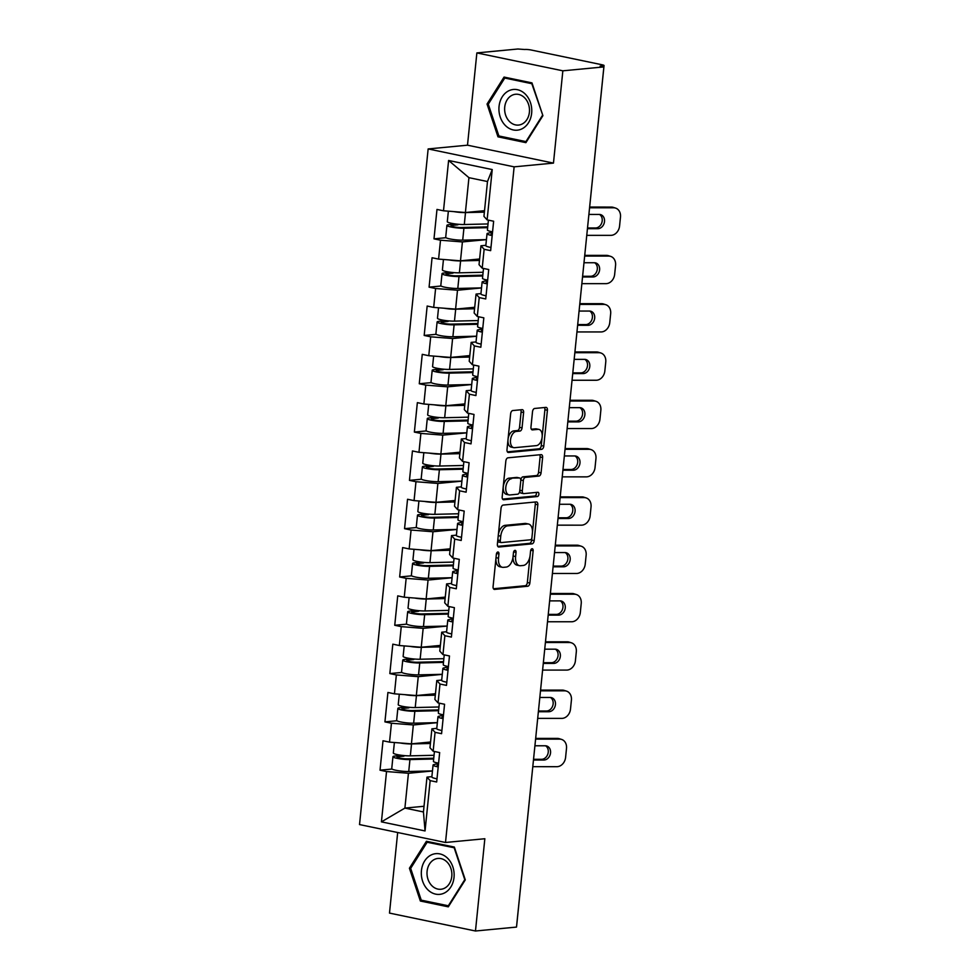 <?xml version="1.0" encoding="UTF-8"?>
<svg xmlns="http://www.w3.org/2000/svg" width="980" height="980" viewBox="0 0 980 980"><rect width="100%" height="100%" fill="white"/><g stroke="black" fill="none" stroke-linecap="round" stroke-linejoin="round"><path stroke-width="1.47" d="M497.865 551.997A2.156 1.25 101.8 0 0 496.37 554.251L493.087 586.542A3.087 1.788 101.8 0 0 494.3 589.397A3.087 1.788 101.8 0 0 494.618 589.409L527.718 586.248A3.087 1.788 101.8 0 0 529.862 583.039L533.145 550.748A2.156 1.25 101.8 0 0 532.299 548.751A2.156 1.25 101.8 0 0 532.067 548.739A2.156 1.25 101.8 0 0 530.572 550.993L530.143 555.17A9.874 5.733 101.8 0 1 523.271 565.46L520.515 565.717A9.874 5.733 101.8 0 1 519.486 565.668A9.874 5.733 101.8 0 1 515.615 556.554L516.043 552.377A2.156 1.25 101.8 0 0 515.198 550.38A2.156 1.25 101.8 0 0 514.966 550.368A2.156 1.25 101.8 0 0 513.471 552.622L513.042 556.799A9.874 5.733 101.8 0 1 506.17 567.089L503.414 567.346A9.874 5.733 101.8 0 1 502.385 567.298A9.874 5.733 101.8 0 1 498.514 558.184L498.943 554.006A2.156 1.25 101.8 0 0 498.097 552.01A2.156 1.25 101.8 0 0 497.865 551.997M523.602 412.519A3.087 1.788 101.8 0 0 522.389 409.677A3.087 1.788 101.8 0 0 522.071 409.665L512.785 410.547A3.087 1.788 101.8 0 0 510.641 413.756L506.991 449.624A3.087 1.788 101.8 0 0 508.204 452.466A3.087 1.788 101.8 0 0 508.522 452.491L541.621 449.33A3.087 1.788 101.8 0 0 543.765 446.121L547.416 410.252A3.087 1.788 101.8 0 0 546.203 407.411A3.087 1.788 101.8 0 0 545.885 407.386L534.663 408.464A3.087 1.788 101.8 0 0 532.52 411.674L530.964 427.023A3.087 1.788 101.8 0 0 532.165 429.865A3.087 1.788 101.8 0 0 532.483 429.889L538.057 429.35A8.257 4.79 101.8 0 1 538.914 429.399A8.257 4.79 101.8 0 1 542.05 437.741A8.257 4.79 101.8 0 1 536.403 445.618L514.61 447.689A8.257 4.79 101.8 0 1 513.753 447.652A8.257 4.79 101.8 0 1 510.605 439.31A8.257 4.79 101.8 0 1 516.264 431.433L519.89 431.09A3.087 1.788 101.8 0 0 522.046 427.868L523.602 412.519L521.091 412.004A3.087 1.788 101.8 0 0 520.711 409.787M553.467 163.096L562.851 70.817L603.876 66.91L516.497 927.08L475.471 931L484.843 838.733L445.508 842.482L514.133 166.845L553.467 163.096L467.497 145.187L428.15 148.936L514.133 166.845M503.181 505.068A3.087 1.788 101.8 0 0 501.037 508.289L497.387 544.145A3.087 1.788 101.8 0 0 498.6 546.999A3.087 1.788 101.8 0 0 498.918 547.012L532.018 543.851A3.087 1.788 101.8 0 0 534.173 540.642L537.812 504.774A3.087 1.788 101.8 0 0 536.599 501.932A3.087 1.788 101.8 0 0 536.28 501.907L503.181 505.068M502.189 496.885L505.839 461.017A3.087 1.788 101.8 0 1 507.983 457.807L541.082 454.647A3.087 1.788 101.8 0 1 541.401 454.671A3.087 1.788 101.8 0 1 542.614 457.513L541.058 472.862A3.087 1.788 101.8 0 1 538.902 476.072L525.476 477.358A3.087 1.788 101.8 0 0 523.332 480.568L522.303 490.76A3.087 1.788 101.8 0 0 523.504 493.602A3.087 1.788 101.8 0 0 523.835 493.614L537.799 492.279A2.156 1.25 101.8 0 1 538.032 492.291A2.156 1.25 101.8 0 1 538.853 494.484A2.156 1.25 101.8 0 1 537.371 496.541L503.72 499.751A3.087 1.788 101.8 0 1 503.402 499.739A3.087 1.788 101.8 0 1 502.189 496.885M428.15 148.936L359.525 824.572L445.508 842.482M446.01 237.699L433.993 238.851L440.51 240.21L462.413 241.925L486.423 239.635L462.707 240.149A10.376 1.495 5.8 0 1 451.621 239.255A10.376 1.495 5.8 0 1 445.704 237.295L446.917 225.363A10.376 1.495 5.8 0 0 452.834 227.336A10.376 1.495 5.8 0 0 463.92 228.23L487.648 227.666M433.993 238.851L436.982 209.438L443.499 210.786L448.607 160.475L492.23 169.565L487.121 219.875L493.638 221.235L490.649 250.647L484.132 249.288L482.209 268.177L488.726 269.537L485.737 298.949L479.22 297.589L477.297 316.479L483.826 317.839L480.837 347.251L474.32 345.903L472.397 364.781L478.914 366.14L475.925 395.565L469.408 394.205L467.485 413.095L474.002 414.442L471.025 443.866L464.496 442.507L462.585 461.396L469.102 462.756L466.113 492.168L459.596 490.809L457.672 509.698L464.189 511.058L461.2 540.47L454.683 539.11L452.772 558L459.289 559.36L456.3 588.772L449.783 587.412L447.86 606.302L454.377 607.661L451.388 637.073L444.871 635.726L442.96 654.603L449.477 655.963L446.488 685.388L439.971 684.028L438.048 702.917L444.565 704.265L441.576 733.689L435.059 732.33L433.148 751.219L439.665 752.579L436.676 781.991L430.159 780.631L425.051 830.942L381.428 821.865L386.537 771.542L408.44 773.269L432.45 770.978M392.037 769.043L380.02 770.194L386.537 771.542M380.02 770.194L383.009 740.77L389.526 742.13L391.449 723.24L413.34 724.955L437.362 722.664M396.949 720.741L384.932 721.88L391.449 723.24M384.932 721.88L387.921 692.468L394.438 693.828L396.349 674.938L418.252 676.653L442.274 674.363M401.849 672.439L389.832 673.579L396.349 674.938M389.832 673.579L392.821 644.166L399.338 645.526L401.261 626.637L423.164 628.352L447.174 626.061L423.458 626.575A10.376 1.495 5.8 0 1 412.372 625.693A10.376 1.495 5.8 0 1 406.455 623.721L407.668 611.802A10.376 1.495 5.8 0 0 413.585 613.762A10.376 1.495 5.8 0 0 424.659 614.656L448.387 614.093M406.761 624.138L394.744 625.277L401.261 626.637M394.744 625.277L397.733 595.865L404.25 597.224L406.161 578.335L428.064 580.05L452.086 577.759M411.661 575.824L399.644 576.975L406.161 578.335M399.644 576.975L402.633 547.563L409.15 548.923L411.073 530.033L432.976 531.748L456.986 529.457M416.574 527.522L404.556 528.673L411.073 530.033M404.556 528.673L407.545 499.261L414.062 500.609L415.973 481.719L437.876 483.446L461.899 481.156M421.474 479.22L409.456 480.372L415.973 481.719M409.456 480.372L412.445 450.947L418.962 452.307L420.886 433.417L442.788 435.132L466.799 432.841M426.386 430.918L414.369 432.07L420.886 433.417M414.369 432.07L417.358 402.645L423.875 404.005L425.786 385.115L447.689 386.83L471.711 384.54M431.286 382.616L419.269 383.756L425.786 385.115M419.269 383.756L422.257 354.344L428.774 355.703L430.698 336.814L452.601 338.529L476.611 336.238M436.198 334.315L424.181 335.454L430.698 336.814M424.181 335.454L427.17 306.042L433.687 307.401L435.598 288.512L457.501 290.227L481.523 287.936M441.098 286.001L429.081 287.152L435.598 288.512M429.081 287.152L432.07 257.74L438.587 259.1L440.51 240.21M485.847 245.319L480.96 245.784L484.132 249.288M482.209 268.177L479.036 264.674L480.96 245.784M462.413 241.925L460.49 260.815L479.624 258.99M438.587 259.1L460.49 260.815M480.947 293.62L476.06 294.086L479.22 297.589M477.297 316.479L474.136 312.975L476.06 294.086M457.501 290.227L455.59 309.117L474.712 307.291M433.687 307.401L455.59 309.117M476.035 341.922L471.147 342.4L474.32 345.903M472.397 364.781L469.224 361.277L471.147 342.4M452.601 338.529L450.678 357.418L469.812 355.593M428.774 355.703L450.678 357.418M471.135 390.236L466.235 390.702L469.408 394.205M467.485 413.095L464.324 409.591L466.235 390.702M447.689 386.83L445.778 405.72L464.9 403.895M423.875 404.005L445.778 405.72M466.223 438.538L461.335 439.003L464.496 442.507M462.585 461.396L459.412 457.893L461.335 439.003M442.788 435.132L440.865 454.022L460 452.197M418.962 452.307L440.865 454.022M461.323 486.84L456.423 487.305L459.596 490.809M457.672 509.698L454.512 506.195L456.423 487.305M437.876 483.446L435.965 502.324L455.088 500.511M414.062 500.609L435.965 502.324M456.411 535.141L451.523 535.607L454.683 539.11M452.772 558L449.6 554.496L451.523 535.607M432.976 531.748L431.053 550.638L450.175 548.812M409.15 548.923L431.053 550.638M451.498 583.443L446.611 583.909L449.783 587.412M447.86 606.302L444.7 602.798L446.611 583.909M428.064 580.05L426.141 598.939L445.275 597.114M404.25 597.224L426.141 598.939M446.598 631.745L441.711 632.21L444.871 635.726M442.96 654.603L439.787 651.1L441.711 632.21M423.164 628.352L421.241 647.241L440.363 645.416M399.338 645.526L421.241 647.241M441.686 680.059L436.798 680.524L439.971 684.028M438.048 702.917L434.887 699.414L436.798 680.524M418.252 676.653L416.329 695.543L435.463 693.717M394.438 693.828L416.329 695.543M436.786 728.361L431.898 728.826L435.059 732.33M433.148 751.219L429.975 747.716L431.898 728.826M413.34 724.955L411.429 743.845L430.551 742.019M389.526 742.13L411.429 743.845M530.878 785.519A4.716 0.686 -174.2 0 0 530.915 785.446L516.668 925.708A4.716 0.686 -174.2 0 1 516.632 925.782M431.874 776.662L426.986 777.128L430.159 780.631M408.44 773.269L404.899 808.096L423.446 811.967L426.986 777.128M424.034 806.27L404.899 808.096L381.428 821.865M423.446 811.967L425.051 830.942M397.672 832.522L389.489 913.091L475.471 931M562.851 70.817L476.868 52.92L517.893 49L524.643 49.502A4.716 0.686 5.8 0 1 531.221 50.017L602.161 64.79A4.716 0.686 5.8 0 1 604.048 65.538A4.716 0.686 5.8 0 1 603.104 65.844L600.115 66.126L603.876 66.91M476.868 52.92L467.497 145.187M487.121 219.875L483.949 216.372L487.489 181.533L468.942 177.674L465.402 212.513L484.524 210.688M487.489 181.533L492.23 169.565M443.499 210.786L465.402 212.513M448.607 160.475L468.942 177.674M409.42 868.231L420.359 901.024L448.289 906.843L465.292 879.869L454.353 847.075L426.423 841.269L409.42 868.231L410.841 868.096M525.905 142.651L542.908 115.677L531.981 82.896L504.051 77.077L487.048 104.039L497.975 136.833L525.905 142.651M495.954 558.245A9.874 5.733 101.8 0 0 499.874 566.771L502.385 567.298M513.055 556.615A9.874 5.733 101.8 0 0 516.975 565.142L519.486 565.668M493.467 588.76L525.207 585.734A3.087 1.788 101.8 0 0 527.35 582.512L530.07 555.746M532.434 532.557L535.301 504.247A3.087 1.788 101.8 0 0 534.921 502.042M497.779 546.362L529.519 543.337A3.087 1.788 101.8 0 0 531.662 540.115L531.895 537.812M500.302 540.556A2.156 1.25 101.8 0 0 501.148 542.553A2.156 1.25 101.8 0 0 501.38 542.565L530.425 539.796A2.156 1.25 101.8 0 0 531.932 537.542L532.385 533.132A9.874 5.733 101.8 0 0 528.514 524.018A9.874 5.733 101.8 0 0 527.485 523.969L507.628 525.868A9.874 5.733 101.8 0 0 500.755 536.158L500.302 540.556L497.803 540.041M497.779 540.311A2.156 1.25 101.8 0 0 498.649 542.026A2.156 1.25 101.8 0 0 498.869 542.038M528.514 524.018L526.003 523.504A9.874 5.733 101.8 0 0 524.974 523.442L527.485 523.969M498.318 535.043A9.874 5.733 101.8 0 1 505.117 525.341L524.974 523.442M520.784 480.494L520.821 480.053A3.087 1.788 101.8 0 1 522.977 476.831L536.403 475.557A3.087 1.788 101.8 0 0 538.547 472.336L540.102 456.986A3.087 1.788 101.8 0 0 539.723 454.781M519.768 490.551A3.087 1.788 101.8 0 0 521.005 493.075A3.087 1.788 101.8 0 0 521.323 493.099M502.581 499.102L534.86 496.015A2.156 1.25 101.8 0 0 536.158 494.68A2.156 1.25 101.8 0 0 536.207 492.438M511.548 478.681A8.257 4.79 101.8 0 0 505.901 486.558A8.257 4.79 101.8 0 0 509.037 494.9A8.257 4.79 101.8 0 0 509.906 494.949L517.575 494.214A3.087 1.788 101.8 0 0 519.731 491.005L520.76 480.813A3.087 1.788 101.8 0 0 519.547 477.971A3.087 1.788 101.8 0 0 519.229 477.958L509.049 478.166A8.257 4.79 101.8 0 0 503.389 486.043A8.257 4.79 101.8 0 0 506.538 494.386L509.037 494.9M517.342 477.566A3.087 1.788 101.8 0 0 517.048 477.444A3.087 1.788 101.8 0 0 516.717 477.432L519.229 477.958M509.049 478.166L516.717 477.432M508.069 438.979A8.257 4.79 101.8 0 1 513.753 430.906L517.391 430.563A3.087 1.788 101.8 0 0 519.535 427.354L521.091 412.004M507.971 440.045A8.257 4.79 101.8 0 0 511.242 447.125L513.753 447.652M538.914 429.399L536.403 428.873A8.257 4.79 101.8 0 0 535.546 428.836L538.057 429.35M531.344 429.228L535.546 428.836M542.185 436.492L544.904 409.726A3.087 1.788 101.8 0 0 544.525 407.521M507.383 451.841L539.11 448.803A3.087 1.788 101.8 0 0 541.266 445.594L542.075 437.546M423.85 900.694L420.359 901.024M501.478 136.502L497.975 136.833M488.469 103.904L487.048 104.039M401.004 755.237A1.887 1.09 -78.2 0 1 400.44 755.519L395.001 756.033A10.376 1.495 5.8 0 0 392.943 756.707A10.376 1.495 5.8 0 0 398.86 758.679A10.376 1.495 5.8 0 0 409.946 759.573L433.675 759.01M433.748 758.226L407.313 758.851A6.284 0.907 -174.2 0 1 400.6 758.312A6.284 0.907 -174.2 0 1 397.01 757.124A6.284 0.907 -174.2 0 1 398.26 756.719L403.699 756.192A1.887 1.09 101.8 0 0 404.507 755.629M392.943 756.707L391.743 768.626A10.376 1.495 5.8 0 0 397.647 770.598A10.376 1.495 5.8 0 0 408.734 771.493L432.462 770.929M394.389 742.509L393.323 752.995A10.376 1.495 5.8 0 0 399.24 754.967A10.376 1.495 5.8 0 0 410.326 755.85L434.054 755.286M399.877 742.938A10.376 1.495 5.8 0 0 411.539 743.93L430.404 743.489M430.49 742.705L421.057 742.926M535.668 738.406L557.399 738.406A9.433 7.632 -72.6 0 1 559.274 738.7L561.565 739.41A9.433 7.632 107.4 0 0 559.69 739.128L535.595 739.128M533.537 759.304L541.573 759.304A7.24 5.856 107.4 0 0 548.249 752.187A7.24 5.856 107.4 0 0 545.554 745.792M532.789 766.679L556.897 766.691A9.433 7.632 107.4 0 0 565.595 757.393L566.501 748.414A9.433 7.632 107.4 0 0 561.565 739.41M533.463 760.027L543.863 760.027A7.24 5.856 -72.6 0 0 550.54 752.91A7.24 5.856 -72.6 0 0 546.754 746.001A7.24 5.856 -72.6 0 0 545.309 745.78L534.909 745.78M438.587 763.187A10.376 1.495 -174.2 0 1 433.43 761.35L434.434 751.489M438.207 766.899A10.376 1.495 -174.2 0 1 433.062 765.062A10.376 1.495 -174.2 0 1 433.932 764.559L438.55 763.494M436.994 778.818A10.376 1.495 -174.2 0 1 431.849 776.981L433.062 765.062M438.403 765L437.656 765.172A6.284 0.907 5.8 0 0 437.129 765.478A6.284 0.907 5.8 0 0 438.281 766.127M421.437 870.62A20.445 16.378 -95.5 0 0 435.684 894.14A20.445 16.378 -95.5 0 0 454.022 877.406A20.445 16.378 -95.5 0 0 439.775 853.886A20.445 16.378 -95.5 0 0 421.437 870.62M427.096 871.281A15.484 12.397 -95.5 0 0 440.902 889.264A15.484 12.397 -95.5 0 0 451.78 876.426A15.484 12.397 -95.5 0 0 437.962 858.443A15.484 12.397 -95.5 0 0 427.096 871.281M454.205 847.884L464.79 879.648L448.326 905.789L421.253 900.155L410.669 868.378L427.133 842.249L454.61 847.847M448.987 905.716L448.326 905.789M429.889 841.979L427.133 842.249M508.975 90.699A20.445 16.378 -95.5 0 0 500.216 116.951A20.445 16.378 -95.5 0 0 521.727 128.956A20.445 16.378 -95.5 0 0 530.486 102.704A20.445 16.378 -95.5 0 0 508.975 90.699M512.234 95.183A15.484 12.397 -95.5 0 0 505.043 112.982A15.484 12.397 -95.5 0 0 518.53 125.073A15.484 12.397 -95.5 0 0 521.887 124.142A15.484 12.397 -95.5 0 0 529.077 106.342A15.484 12.397 -95.5 0 0 515.59 94.252A15.484 12.397 -95.5 0 0 512.234 95.183M542.418 115.469L525.942 141.598L498.881 135.963L488.285 104.186L504.761 78.057L531.822 83.692L542.822 115.42M526.615 141.537L525.942 141.598M507.505 77.8L504.761 78.057M405.904 706.923A1.887 1.09 -78.2 0 1 405.34 707.217L399.913 707.732A10.376 1.495 5.8 0 0 397.856 708.405A10.376 1.495 5.8 0 0 403.772 710.378A10.376 1.495 5.8 0 0 414.846 711.26L438.575 710.696M438.66 709.924L412.225 710.549A6.284 0.907 -174.2 0 1 405.512 710.01A6.284 0.907 -174.2 0 1 401.923 708.822A6.284 0.907 -174.2 0 1 403.172 708.405L408.599 707.891A1.887 1.09 101.8 0 0 409.42 707.327M397.856 708.405L396.643 720.325A10.376 1.495 5.8 0 0 402.56 722.297A10.376 1.495 5.8 0 0 413.646 723.191L437.362 722.628M399.301 694.208L398.235 704.694A10.376 1.495 5.8 0 0 404.14 706.654A10.376 1.495 5.8 0 0 415.226 707.548L438.954 706.984M404.789 694.636A10.376 1.495 5.8 0 0 416.439 695.629L435.316 695.175M435.39 694.404L425.957 694.624M410.816 658.621A1.887 1.09 -78.2 0 1 410.252 658.903L404.813 659.43A10.376 1.495 5.8 0 0 402.755 660.104A10.376 1.495 5.8 0 0 408.672 662.076A10.376 1.495 5.8 0 0 419.759 662.958L443.487 662.394M443.56 661.623L417.125 662.247A6.284 0.907 -174.2 0 1 410.412 661.708A6.284 0.907 -174.2 0 1 406.835 660.52A6.284 0.907 -174.2 0 1 408.072 660.104L413.511 659.589A1.887 1.09 101.8 0 0 414.32 659.013M402.755 660.104L401.555 672.023A10.376 1.495 5.8 0 0 407.46 673.995A10.376 1.495 5.8 0 0 418.546 674.877L442.274 674.314M404.201 645.906L403.135 656.392A10.376 1.495 5.8 0 0 409.052 658.352A10.376 1.495 5.8 0 0 420.138 659.246L443.866 658.683M409.701 646.335A10.376 1.495 5.8 0 0 421.351 647.327L440.216 646.874M440.302 646.102L430.869 646.322M415.716 610.32A1.887 1.09 -78.2 0 1 415.152 610.601L409.726 611.128A10.376 1.495 5.8 0 0 407.668 611.802M448.473 613.321L422.037 613.946A6.284 0.907 -174.2 0 1 415.324 613.407A6.284 0.907 -174.2 0 1 411.735 612.206A6.284 0.907 -174.2 0 1 412.984 611.802L418.411 611.287A1.887 1.09 101.8 0 0 419.232 610.712M409.113 597.604L408.048 608.078A10.376 1.495 5.8 0 0 413.952 610.05A10.376 1.495 5.8 0 0 425.038 610.944L448.767 610.381M414.601 598.033A10.376 1.495 5.8 0 0 426.251 599.025L445.128 598.572M445.202 597.8L435.769 598.021M420.628 562.018A1.887 1.09 -78.2 0 1 420.065 562.299L414.626 562.814A10.376 1.495 5.8 0 0 412.58 563.5A10.376 1.495 5.8 0 0 418.485 565.46A10.376 1.495 5.8 0 0 429.571 566.354L453.299 565.791M453.373 565.007L426.937 565.644A6.284 0.907 -174.2 0 1 420.224 565.105A6.284 0.907 -174.2 0 1 416.647 563.904A6.284 0.907 -174.2 0 1 417.884 563.5L423.323 562.986A1.887 1.09 101.8 0 0 424.132 562.41M412.58 563.5L411.367 575.419A10.376 1.495 5.8 0 0 417.272 577.379A10.376 1.495 5.8 0 0 428.358 578.274L452.086 577.71M414.013 549.302L412.948 559.776A10.376 1.495 5.8 0 0 418.864 561.748A10.376 1.495 5.8 0 0 429.951 562.643L453.679 562.079M419.514 549.731A10.376 1.495 5.8 0 0 431.163 550.723L450.028 550.27M450.114 549.486L440.682 549.719M425.541 513.716A1.887 1.09 -78.2 0 1 424.965 513.998L419.538 514.512A10.376 1.495 5.8 0 0 417.48 515.186A10.376 1.495 5.8 0 0 423.397 517.158A10.376 1.495 5.8 0 0 434.483 518.053L458.199 517.489M458.285 516.705L431.849 517.342A6.284 0.907 -174.2 0 1 425.136 516.803A6.284 0.907 -174.2 0 1 421.547 515.602A6.284 0.907 -174.2 0 1 422.797 515.198L428.223 514.672A1.887 1.09 101.8 0 0 429.044 514.108M417.48 515.186L416.267 527.118A10.376 1.495 5.8 0 0 422.184 529.077A10.376 1.495 5.8 0 0 433.27 529.972L456.999 529.408M418.926 500.988L417.86 511.474A10.376 1.495 5.8 0 0 423.777 513.447A10.376 1.495 5.8 0 0 434.851 514.341L458.579 513.765M424.413 501.429A10.376 1.495 5.8 0 0 436.063 502.409L454.941 501.968M455.014 501.184L445.582 501.417M540.568 690.104L562.312 690.104A9.433 7.632 -72.6 0 1 564.186 690.398L566.477 691.108A9.433 7.632 107.4 0 0 564.602 690.827L540.495 690.827M538.449 711.002L546.485 711.002A7.24 5.856 107.4 0 0 553.149 703.885A7.24 5.856 107.4 0 0 550.466 697.49M537.702 718.377L561.797 718.389A9.433 7.632 107.4 0 0 570.495 709.091L571.413 700.112A9.433 7.632 107.4 0 0 566.477 691.108M538.375 711.725L548.776 711.725A7.24 5.856 -72.6 0 0 555.44 704.608A7.24 5.856 -72.6 0 0 551.654 697.699A7.24 5.856 -72.6 0 0 550.221 697.478L539.821 697.478M443.487 714.873A10.376 1.495 -174.2 0 1 438.342 713.048L439.346 703.187M443.107 718.597A10.376 1.495 -174.2 0 1 437.962 716.76A10.376 1.495 -174.2 0 1 438.844 716.258L443.462 715.192M441.907 730.517A10.376 1.495 -174.2 0 1 436.749 728.679L437.962 716.76M443.303 716.698L442.556 716.87A6.284 0.907 5.8 0 0 442.029 717.176A6.284 0.907 5.8 0 0 443.193 717.826M545.48 641.802L567.212 641.802A9.433 7.632 -72.6 0 1 569.086 642.084L571.377 642.807A9.433 7.632 107.4 0 0 569.503 642.525L545.407 642.513M543.349 662.701L551.385 662.701A7.24 5.856 107.4 0 0 558.061 655.583A7.24 5.856 107.4 0 0 555.366 649.177M542.601 670.075L566.71 670.075A9.433 7.632 107.4 0 0 575.407 660.789L576.313 651.81A9.433 7.632 107.4 0 0 571.377 642.807M543.275 663.423L553.676 663.423A7.24 5.856 -72.6 0 0 560.352 656.294A7.24 5.856 -72.6 0 0 556.567 649.397A7.24 5.856 -72.6 0 0 555.121 649.177L544.733 649.177M448.399 666.572A10.376 1.495 -174.2 0 1 443.242 664.734L444.246 654.873M448.019 670.295A10.376 1.495 -174.2 0 1 442.874 668.458A10.376 1.495 -174.2 0 1 443.744 667.956L448.362 666.89M446.807 682.215A10.376 1.495 -174.2 0 1 441.662 680.377L442.874 668.458M448.215 668.397L447.468 668.568A6.284 0.907 5.8 0 0 446.941 668.862A6.284 0.907 5.8 0 0 448.093 669.524M550.38 593.5L572.124 593.5A9.433 7.632 -72.6 0 1 573.998 593.782L576.289 594.505A9.433 7.632 107.4 0 0 574.415 594.223L550.307 594.211M548.261 614.399L556.297 614.399A7.24 5.856 107.4 0 0 562.961 607.282A7.24 5.856 107.4 0 0 560.278 600.875M547.514 621.773L571.61 621.773A9.433 7.632 107.4 0 0 580.319 612.488L581.226 603.509A9.433 7.632 107.4 0 0 576.289 594.505M548.188 615.109L558.588 615.122A7.24 5.856 -72.6 0 0 565.252 607.992A7.24 5.856 -72.6 0 0 561.466 601.095A7.24 5.856 -72.6 0 0 560.033 600.875L549.633 600.875M453.299 618.27A10.376 1.495 -174.2 0 1 448.154 616.432L449.159 606.571M452.932 621.982A10.376 1.495 -174.2 0 1 447.774 620.156A10.376 1.495 -174.2 0 1 448.656 619.654L453.274 618.588M451.719 633.913A10.376 1.495 -174.2 0 1 446.562 632.076L447.774 620.156M453.115 620.095L452.368 620.267A6.284 0.907 5.8 0 0 451.841 620.561A6.284 0.907 5.8 0 0 453.005 621.222M555.293 545.199L577.024 545.199A9.433 7.632 -72.6 0 1 578.898 545.48L581.189 546.203A9.433 7.632 107.4 0 0 579.315 545.909L555.219 545.909M553.161 566.097L561.197 566.097A7.24 5.856 107.4 0 0 567.873 558.98A7.24 5.856 107.4 0 0 565.178 552.573M552.414 573.471L576.522 573.471A9.433 7.632 107.4 0 0 585.219 564.186L586.138 555.207A9.433 7.632 107.4 0 0 581.189 546.203M553.088 566.808L563.488 566.808A7.24 5.856 -72.6 0 0 570.164 559.69A7.24 5.856 -72.6 0 0 566.379 552.781A7.24 5.856 -72.6 0 0 564.933 552.573L554.545 552.561M458.211 569.968A10.376 1.495 -174.2 0 1 453.054 568.13L454.059 558.269M457.832 573.68A10.376 1.495 -174.2 0 1 452.687 571.842A10.376 1.495 -174.2 0 1 453.556 571.352L458.175 570.287M456.619 585.599A10.376 1.495 -174.2 0 1 451.474 583.774L452.687 571.842M458.028 571.793L457.28 571.965A6.284 0.907 5.8 0 0 456.754 572.259A6.284 0.907 5.8 0 0 457.905 572.92M560.193 496.885L581.936 496.897A9.433 7.632 -72.6 0 1 583.811 497.179L586.101 497.889A9.433 7.632 107.4 0 0 584.227 497.607L560.119 497.607M558.073 517.795L566.109 517.795A7.24 5.856 107.4 0 0 572.773 510.666A7.24 5.856 107.4 0 0 570.091 504.271M557.326 525.158L581.422 525.17A9.433 7.632 107.4 0 0 590.132 515.884L591.038 506.905A9.433 7.632 107.4 0 0 586.101 497.889M558 518.506L568.4 518.506A7.24 5.856 -72.6 0 0 575.064 511.389A7.24 5.856 -72.6 0 0 571.279 504.48A7.24 5.856 -72.6 0 0 569.846 504.259L559.445 504.259M463.111 521.666A10.376 1.495 -174.2 0 1 457.966 519.829L458.971 509.968M462.744 525.378A10.376 1.495 -174.2 0 1 457.587 523.541A10.376 1.495 -174.2 0 1 458.469 523.051L463.087 521.985M461.531 537.297A10.376 1.495 -174.2 0 1 456.374 535.46L457.587 523.541M462.928 523.479L462.193 523.651A6.284 0.907 5.8 0 0 461.654 523.957A6.284 0.907 5.8 0 0 462.817 524.619M430.441 465.414A1.887 1.09 -78.2 0 1 429.877 465.696L424.438 466.211A10.376 1.495 5.8 0 0 422.392 466.884A10.376 1.495 5.8 0 0 428.297 468.857A10.376 1.495 5.8 0 0 439.383 469.751L463.111 469.187M463.185 468.403L436.762 469.028A6.284 0.907 -174.2 0 1 430.036 468.489A6.284 0.907 -174.2 0 1 426.459 467.301A6.284 0.907 -174.2 0 1 427.697 466.897L433.136 466.37A1.887 1.09 101.8 0 0 433.944 465.806M422.392 466.884L421.18 478.804A10.376 1.495 5.8 0 0 427.084 480.776A10.376 1.495 5.8 0 0 438.17 481.67L461.899 481.107M423.826 452.687L422.76 463.173A10.376 1.495 5.8 0 0 428.677 465.145A10.376 1.495 5.8 0 0 439.763 466.027L463.491 465.463M429.326 453.115A10.376 1.495 5.8 0 0 440.976 454.108L459.841 453.666M459.926 452.882L450.494 453.103M565.105 448.583L586.836 448.595A9.433 7.632 -72.6 0 1 588.711 448.877L591.001 449.587A9.433 7.632 107.4 0 0 589.127 449.305L565.031 449.305M562.973 469.481L571.009 469.481A7.24 5.856 107.4 0 0 577.686 462.364A7.24 5.856 107.4 0 0 574.99 455.97M562.226 476.856L586.334 476.868A9.433 7.632 107.4 0 0 595.032 467.583L595.95 458.603A9.433 7.632 107.4 0 0 591.001 449.587M562.912 470.204L573.3 470.204A7.24 5.856 -72.6 0 0 579.976 463.087A7.24 5.856 -72.6 0 0 576.191 456.178A7.24 5.856 -72.6 0 0 574.746 455.957L564.358 455.957M468.024 473.365A10.376 1.495 -174.2 0 1 462.879 471.527L463.871 461.666M467.644 477.076A10.376 1.495 -174.2 0 1 462.499 475.239A10.376 1.495 -174.2 0 1 463.369 474.737L467.987 473.671M466.431 488.996A10.376 1.495 -174.2 0 1 461.286 487.158L462.499 475.239M467.84 475.178L467.093 475.349A6.284 0.907 5.8 0 0 466.566 475.655A6.284 0.907 5.8 0 0 467.717 476.317M435.353 417.1A1.887 1.09 -78.2 0 1 434.777 417.394L429.35 417.909A10.376 1.495 5.8 0 0 427.292 418.583A10.376 1.495 5.8 0 0 433.209 420.555A10.376 1.495 5.8 0 0 444.295 421.449L468.011 420.873M468.097 420.102L441.662 420.726A6.284 0.907 -174.2 0 1 434.949 420.187A6.284 0.907 -174.2 0 1 431.359 418.999A6.284 0.907 -174.2 0 1 432.609 418.583L438.036 418.068A1.887 1.09 101.8 0 0 438.856 417.505M427.292 418.583L426.079 430.502A10.376 1.495 5.8 0 0 431.996 432.474A10.376 1.495 5.8 0 0 443.083 433.368L466.811 432.805M428.738 404.385L427.672 414.871A10.376 1.495 5.8 0 0 433.589 416.831A10.376 1.495 5.8 0 0 444.663 417.725L468.391 417.162M434.226 404.813A10.376 1.495 5.8 0 0 445.876 405.806L464.753 405.353M464.826 404.581L455.394 404.801M570.005 400.281L591.749 400.281A9.433 7.632 -72.6 0 1 593.623 400.575L595.913 401.286A9.433 7.632 107.4 0 0 594.039 401.004L569.931 401.004M567.885 421.18L575.922 421.18A7.24 5.856 107.4 0 0 582.586 414.062A7.24 5.856 107.4 0 0 579.903 407.668M567.138 428.554L591.234 428.566A9.433 7.632 107.4 0 0 599.944 419.269L600.85 410.289A9.433 7.632 107.4 0 0 595.913 401.286M567.812 421.902L578.212 421.902A7.24 5.856 -72.6 0 0 584.876 414.785A7.24 5.856 -72.6 0 0 581.091 407.876A7.24 5.856 -72.6 0 0 579.658 407.656L569.258 407.656M472.924 425.051A10.376 1.495 -174.2 0 1 467.779 423.225L468.783 413.364M472.556 428.774A10.376 1.495 -174.2 0 1 467.399 426.937A10.376 1.495 -174.2 0 1 468.281 426.435L472.899 425.369M471.343 440.694A10.376 1.495 -174.2 0 1 466.186 438.856L467.399 426.937M472.74 426.876L472.005 427.047A6.284 0.907 5.8 0 0 471.466 427.354A6.284 0.907 5.8 0 0 472.63 428.003M440.253 368.799A1.887 1.09 -78.2 0 1 439.689 369.093L434.25 369.607A10.376 1.495 5.8 0 0 432.204 370.281A10.376 1.495 5.8 0 0 438.109 372.253A10.376 1.495 5.8 0 0 449.195 373.135L472.924 372.572M472.997 371.8L446.574 372.425A6.284 0.907 -174.2 0 1 439.849 371.885A6.284 0.907 -174.2 0 1 436.272 370.697A6.284 0.907 -174.2 0 1 437.509 370.281L442.948 369.766A1.887 1.09 101.8 0 0 443.756 369.191M432.204 370.281L430.992 382.2A10.376 1.495 5.8 0 0 436.896 384.172A10.376 1.495 5.8 0 0 447.983 385.067L471.711 384.491M433.638 356.083L432.572 366.569A10.376 1.495 5.8 0 0 438.489 368.529A10.376 1.495 5.8 0 0 449.575 369.423L473.303 368.86M439.138 356.512A10.376 1.495 5.8 0 0 450.788 357.504L469.653 357.051M469.738 356.279L460.306 356.5M574.917 351.979L596.649 351.979A9.433 7.632 -72.6 0 1 598.523 352.261L600.826 352.984A9.433 7.632 107.4 0 0 598.939 352.702L574.844 352.69M572.798 372.878L580.822 372.878A7.24 5.856 107.4 0 0 587.498 365.76A7.24 5.856 107.4 0 0 584.815 359.366M572.038 380.252L596.146 380.252A9.433 7.632 107.4 0 0 604.844 370.967L605.763 361.988A9.433 7.632 107.4 0 0 600.826 352.984M572.724 373.601L583.112 373.601A7.24 5.856 -72.6 0 0 589.788 366.471A7.24 5.856 -72.6 0 0 586.003 359.574A7.24 5.856 -72.6 0 0 584.558 359.354L574.17 359.354M477.836 376.749A10.376 1.495 -174.2 0 1 472.691 374.911L473.683 365.05M477.456 380.473A10.376 1.495 -174.2 0 1 472.311 378.635A10.376 1.495 -174.2 0 1 473.181 378.133L477.799 377.067M476.243 392.392A10.376 1.495 -174.2 0 1 471.098 390.555L472.311 378.635M477.652 378.574L476.905 378.746A6.284 0.907 5.8 0 0 476.378 379.052A6.284 0.907 5.8 0 0 477.542 379.701M445.165 320.497A1.887 1.09 -78.2 0 1 444.589 320.779L439.163 321.305A10.376 1.495 5.8 0 0 437.105 321.979A10.376 1.495 5.8 0 0 443.021 323.939A10.376 1.495 5.8 0 0 454.108 324.833L477.836 324.27M477.909 323.498L451.474 324.123A6.284 0.907 -174.2 0 1 444.761 323.584A6.284 0.907 -174.2 0 1 441.172 322.383A6.284 0.907 -174.2 0 1 442.421 321.979L447.848 321.465A1.887 1.09 101.8 0 0 448.668 320.889M437.105 321.979L435.892 333.898A10.376 1.495 5.8 0 0 441.809 335.871A10.376 1.495 5.8 0 0 452.895 336.752L476.623 336.189M438.55 307.781L437.484 318.255A10.376 1.495 5.8 0 0 443.401 320.227A10.376 1.495 5.8 0 0 454.475 321.122L478.203 320.558M444.038 308.21A10.376 1.495 5.8 0 0 455.688 309.202L474.565 308.749M474.639 307.977L465.206 308.198M579.817 303.678L601.561 303.678A9.433 7.632 -72.6 0 1 603.435 303.959L605.726 304.682A9.433 7.632 107.4 0 0 603.851 304.4L579.744 304.388M577.698 324.576L585.734 324.576A7.24 5.856 107.4 0 0 592.398 317.459A7.24 5.856 107.4 0 0 589.715 311.052M576.951 331.951L601.046 331.951A9.433 7.632 107.4 0 0 609.756 322.665L610.663 313.686A9.433 7.632 107.4 0 0 605.726 304.682M577.624 325.287L588.024 325.299A7.24 5.856 -72.6 0 0 594.688 318.169A7.24 5.856 -72.6 0 0 590.903 311.273A7.24 5.856 -72.6 0 0 589.47 311.052L579.07 311.052M482.748 328.447A10.376 1.495 -174.2 0 1 477.591 326.61L478.595 316.748M482.368 332.159A10.376 1.495 -174.2 0 1 477.211 330.334A10.376 1.495 -174.2 0 1 478.093 329.831L482.711 328.766M481.156 344.09A10.376 1.495 -174.2 0 1 475.998 342.253L477.211 330.334M482.552 330.272L481.817 330.444A6.284 0.907 5.8 0 0 481.278 330.738A6.284 0.907 5.8 0 0 482.442 331.399M450.065 272.195A1.887 1.09 -78.2 0 1 449.502 272.477L444.063 273.004A10.376 1.495 5.8 0 0 442.017 273.677A10.376 1.495 5.8 0 0 447.921 275.637A10.376 1.495 5.8 0 0 459.007 276.532L482.736 275.968M482.822 275.184L456.386 275.821A6.284 0.907 -174.2 0 1 449.661 275.282A6.284 0.907 -174.2 0 1 446.084 274.082A6.284 0.907 -174.2 0 1 447.321 273.677L452.76 273.163A1.887 1.09 101.8 0 0 453.569 272.587M442.017 273.677L440.804 285.596A10.376 1.495 5.8 0 0 446.721 287.557A10.376 1.495 5.8 0 0 457.795 288.451L481.523 287.887M443.45 259.48L442.397 269.953A10.376 1.495 5.8 0 0 448.301 271.925A10.376 1.495 5.8 0 0 459.387 272.82L483.116 272.256M448.95 259.908A10.376 1.495 5.8 0 0 460.6 260.901L479.477 260.447M479.551 259.663L470.118 259.896M584.729 255.376L606.461 255.376A9.433 7.632 -72.6 0 1 608.347 255.657L610.638 256.38A9.433 7.632 107.4 0 0 608.752 256.086L584.656 256.086M582.61 276.274L590.634 276.274A7.24 5.856 107.4 0 0 597.31 269.157A7.24 5.856 107.4 0 0 594.627 262.75M581.851 283.649L605.959 283.649A9.433 7.632 107.4 0 0 614.656 274.363L615.575 265.384A9.433 7.632 107.4 0 0 610.638 256.38M582.537 276.985L592.924 276.985A7.24 5.856 -72.6 0 0 599.601 269.868A7.24 5.856 -72.6 0 0 595.816 262.959A7.24 5.856 -72.6 0 0 594.37 262.75L583.982 262.75M487.648 280.145A10.376 1.495 -174.2 0 1 482.503 278.308L483.495 268.447M487.268 283.857A10.376 1.495 -174.2 0 1 482.123 282.019A10.376 1.495 -174.2 0 1 482.993 281.529L487.611 280.464M486.055 295.776A10.376 1.495 -174.2 0 1 480.911 293.951L482.123 282.019M487.464 281.971L486.717 282.142A6.284 0.907 5.8 0 0 486.19 282.436A6.284 0.907 5.8 0 0 487.354 283.098M454.977 223.893A1.887 1.09 -78.2 0 1 454.402 224.175L448.975 224.69A10.376 1.495 5.8 0 0 446.917 225.363M487.721 226.882L461.286 227.519A6.284 0.907 -174.2 0 1 454.573 226.98A6.284 0.907 -174.2 0 1 450.984 225.78A6.284 0.907 -174.2 0 1 452.233 225.376L457.66 224.849A1.887 1.09 101.8 0 0 458.481 224.285M448.362 211.178L447.297 221.652A10.376 1.495 5.8 0 0 453.213 223.624A10.376 1.495 5.8 0 0 464.3 224.518L488.016 223.942M453.85 211.607A10.376 1.495 5.8 0 0 465.5 212.587L484.377 212.146M484.463 211.362L475.018 211.594M589.629 207.062L611.373 207.074A9.433 7.632 -72.6 0 1 613.247 207.356L615.538 208.079A9.433 7.632 107.4 0 0 613.664 207.785L589.556 207.785M587.51 227.972L595.546 227.972A7.24 5.856 107.4 0 0 602.21 220.843A7.24 5.856 107.4 0 0 599.527 214.449M586.763 235.347L610.859 235.347A9.433 7.632 107.4 0 0 619.568 226.061L620.475 217.082A9.433 7.632 107.4 0 0 615.538 208.079M587.437 228.683L597.837 228.683A7.24 5.856 -72.6 0 0 604.501 221.566A7.24 5.856 -72.6 0 0 600.716 214.657A7.24 5.856 -72.6 0 0 599.282 214.449L588.882 214.436M492.56 231.844A10.376 1.495 -174.2 0 1 487.403 230.006L488.408 220.145M492.18 235.555A10.376 1.495 -174.2 0 1 487.023 233.718A10.376 1.495 -174.2 0 1 487.905 233.228L492.524 232.162M490.968 247.475A10.376 1.495 -174.2 0 1 485.823 245.637L487.023 233.718M492.377 233.657L491.629 233.828A6.284 0.907 5.8 0 0 491.09 234.134A6.284 0.907 5.8 0 0 492.254 234.796M603.019 66.726L603.104 65.844M589.752 205.874A4.716 0.686 5.8 0 0 589.788 205.8L604.048 65.538M496.015 557.669L498.514 558.184M513.618 551.875L516.043 552.377M513.116 556.04L515.615 556.554M530.719 550.245L533.145 550.748M527.35 582.512L529.862 583.039M525.207 585.734L527.718 586.248M493.994 589.286L494.618 589.409M496.517 553.504L498.943 554.006M535.301 504.247L537.812 504.774M531.662 540.115L534.173 540.642M529.519 543.337L532.018 543.851M498.305 546.877L498.918 547.012M505.117 525.341L507.628 525.868M498.257 535.631L500.755 536.158M540.102 456.986L542.614 457.513M538.547 472.336L541.058 472.862M536.403 475.557L538.902 476.072M522.977 476.831L525.476 477.358M520.821 480.053L523.332 480.568M519.804 490.233L522.303 490.76M534.86 496.015L537.371 496.541M503.095 499.616L503.72 499.751M519.535 427.354L522.046 427.868M517.391 430.563L519.89 431.09M513.753 430.906L516.264 431.433M531.87 429.755L532.483 429.889M544.904 409.726L547.416 410.252M541.266 445.594L543.765 446.121M539.11 448.803L541.621 449.33M507.897 452.356L508.522 452.491M403.699 756.192L400.44 755.519M398.26 756.719L398.149 757.773M409.946 759.573L408.734 771.493M411.539 743.93L410.326 755.85M437.582 765.882L437.656 765.172M559.69 739.128L557.399 738.406M543.863 760.027L541.573 759.304M408.599 707.891L405.34 707.217M403.172 708.405L403.062 709.471M414.846 711.26L413.646 723.191M416.439 695.629L415.226 707.548M413.511 659.589L410.252 658.903M408.072 660.104L407.962 661.169M419.759 662.958L418.546 674.877M421.351 647.327L420.138 659.246M418.411 611.287L415.152 610.601M412.984 611.802L412.874 612.855M424.659 614.656L423.458 626.575M426.251 599.025L425.038 610.944M423.323 562.986L420.065 562.299M417.884 563.5L417.774 564.554M429.571 566.354L428.358 578.274M431.163 550.723L429.951 562.643M428.223 514.672L424.965 513.998M422.797 515.198L422.686 516.252M434.483 518.053L433.27 529.972M436.063 502.409L434.851 514.341M442.495 717.568L442.556 716.87M564.602 690.827L562.312 690.104M548.776 711.725L546.485 711.002M447.395 669.267L447.468 668.568M569.503 642.525L567.212 641.802M553.676 663.423L551.385 662.701M452.307 620.965L452.368 620.267M574.415 594.223L572.124 593.5M558.588 615.122L556.297 614.399M457.207 572.663L457.28 571.965M579.315 545.909L577.024 545.199M563.488 566.808L561.197 566.097M462.119 524.361L462.193 523.651M584.227 497.607L581.936 496.897M568.4 518.506L566.109 517.795M433.136 466.37L429.877 465.696M427.697 466.897L427.586 467.95M439.383 469.751L438.17 481.67M440.976 454.108L439.763 466.027M467.019 476.06L467.093 475.349M589.127 449.305L586.836 448.595M573.3 470.204L571.009 469.481M438.036 418.068L434.777 417.394M432.609 418.583L432.499 419.648M444.295 421.449L443.083 433.368M445.876 405.806L444.663 417.725M471.931 427.746L472.005 427.047M594.039 401.004L591.749 400.281M578.212 421.902L575.922 421.18M442.948 369.766L439.689 369.093M437.509 370.281L437.411 371.346M449.195 373.135L447.983 385.067M450.788 357.504L449.575 369.423M476.831 379.444L476.905 378.746M598.939 352.702L596.649 351.979M583.112 373.601L580.822 372.878M447.848 321.465L444.589 320.779M442.421 321.979L442.311 323.045M454.108 324.833L452.895 336.752M455.688 309.202L454.475 321.122M481.744 331.142L481.817 330.444M603.851 304.4L601.561 303.678M588.024 325.299L585.734 324.576M452.76 273.163L449.502 272.477M447.321 273.677L447.223 274.731M459.007 276.532L457.795 288.451M460.6 260.901L459.387 272.82M486.644 282.84L486.717 282.142M608.752 256.086L606.461 255.376M592.924 276.985L590.634 276.274M457.66 224.849L454.402 224.175M452.233 225.376L452.123 226.429M463.92 228.23L462.707 240.149M465.5 212.587L464.3 224.518M491.556 234.539L491.629 233.828M613.664 207.785L611.373 207.074M597.837 228.683L595.546 227.972M535.741 737.67A4.716 4.716 0 0 0 535.852 736.605M540.642 689.369A4.716 4.716 0 0 0 540.752 688.291M545.554 641.067A4.716 4.716 0 0 0 545.664 639.989M550.454 592.765A4.716 4.716 0 0 0 550.564 591.687M555.366 544.464A4.716 4.716 0 0 0 555.476 543.385M560.266 496.149A4.716 4.716 0 0 0 560.376 495.084M565.178 447.848A4.716 4.716 0 0 0 565.288 446.782M570.078 399.546A4.716 4.716 0 0 0 570.188 398.48M574.99 351.244A4.716 4.716 0 0 0 575.101 350.166M579.891 302.943A4.716 4.716 0 0 0 580.001 301.865M584.803 254.641A4.716 4.716 0 0 0 584.913 253.563M498.649 542.026L501.148 542.553M521.005 493.075L523.504 493.602M517.048 477.444L519.547 477.971"/></g></svg>
